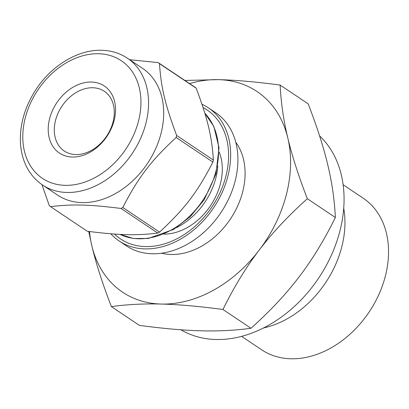 <?xml version="1.0" encoding="UTF-8"?>
<svg xmlns="http://www.w3.org/2000/svg" width="409" height="409" viewBox="0 0 409 409"><rect width="100%" height="100%" fill="white"/><g stroke="black" fill="none" stroke-linecap="round" stroke-linejoin="round"><path stroke-width="0.61" d="M196.213 88.247C207.68 118.855 211.806 136.095 213.396 160.088L176.668 135.481C165.2 104.873 161.074 87.633 159.484 63.64L196.213 88.247A90.026 67.367 123.8 0 0 194.97 87.204L158.242 62.603L129.648 59.704M122.812 207.506C138.145 177.588 150.947 160.783 176.156 137.485L212.884 162.092C197.552 192.01 184.75 208.81 159.541 232.107L122.812 207.506A90.026 67.367 123.8 0 1 121.064 208.467L157.792 233.074C135.926 235.686 119.004 235.252 87.26 231.249L50.532 206.642C72.393 204.03 89.32 204.464 121.064 208.467M41.897 184.597L49.295 205.604A90.026 67.367 123.8 0 0 50.532 206.642M213.396 160.088A90.026 67.367 123.8 0 1 213.145 161.09A90.026 67.367 123.8 0 1 212.884 162.092M159.541 232.107A90.026 67.367 123.8 0 1 157.792 233.074M176.668 135.481A90.026 67.367 123.8 0 1 176.417 136.483A90.026 67.367 123.8 0 1 176.156 137.485M158.242 62.603A90.026 67.367 123.8 0 1 159.484 63.64M219.132 151.938A55.445 41.488 123.8 0 1 220.405 183.774A55.445 41.488 123.8 0 1 164.05 234.153M203.048 107.521A77.674 58.124 123.8 0 1 225.937 176.023A77.674 58.124 123.8 0 1 177.271 238.611A77.674 58.124 123.8 0 1 114.505 234.055M201.969 104.254A80.144 59.97 123.8 0 1 208.396 107.833A80.144 59.97 123.8 0 1 227.915 176.074A80.144 59.97 123.8 0 1 119.183 241.003A80.144 59.97 123.8 0 1 110.834 233.784M208.396 107.833L215.661 112.7A80.144 59.97 123.8 0 1 235.175 180.942A80.144 59.97 123.8 0 1 126.442 245.865L119.183 241.003M235.773 142.276A69.167 51.754 123.8 0 1 242.726 191.657A69.167 51.754 123.8 0 1 161.448 253.217M217.833 165.977A61.002 45.644 123.8 0 1 215.886 177.884A61.002 45.644 123.8 0 1 176.54 227.608M113.058 121.902A35.956 26.907 123.8 0 1 64.279 151.028A35.956 26.907 123.8 0 1 61.938 106.182A35.956 26.907 123.8 0 1 104.3 91.284A35.956 26.907 123.8 0 1 113.058 121.902M114.152 120.369A40.348 30.189 123.8 0 1 57.454 151.581A40.348 30.189 123.8 0 1 74.003 86.652A40.348 30.189 123.8 0 1 114.152 120.369M127.363 58.17L142.49 68.303A76.304 57.096 123.8 0 1 161.069 133.273A76.304 57.096 123.8 0 1 57.551 195.088L42.429 184.955C29.116 175.589 21.795 161.678 20.45 143.211C19.601 125.021 24.622 107.357 35.517 90.22C51.12 65.772 77.925 49.392 101.805 50.281C111.32 50.552 119.837 53.18 127.363 58.17A76.304 57.096 123.8 0 1 145.947 123.14A76.304 57.096 123.8 0 1 42.429 184.955M280.139 85.067L308.187 103.855C317.057 126.872 323.565 147.138 327.721 164.663C331.965 182.245 334.516 199.858 335.37 217.506L307.328 198.718C298.458 175.701 291.944 155.435 287.788 137.91C283.549 120.328 280.998 102.715 280.139 85.067C256.177 81.872 235.599 80.062 218.411 79.643L184.888 80.45M335.37 217.506C324.281 240.001 312.2 259.792 299.122 276.867C286.131 294.005 270.083 311.137 250.983 328.269L222.941 309.48C234.03 286.98 246.111 267.195 259.188 250.114C272.179 232.982 288.227 215.845 307.328 198.718M250.983 328.269C235.032 330.436 218.416 331.28 201.141 330.809C183.953 330.39 163.375 328.58 139.408 325.38L111.366 306.592C127.317 304.429 143.932 303.58 161.207 304.056C178.396 304.47 198.973 306.28 222.941 309.48M88.748 231.443L91.826 245.789C95.982 263.309 102.495 283.58 111.366 306.592M189.602 83.61A120.767 90.369 123.8 0 1 218.411 79.643A120.767 90.369 123.8 0 1 287.788 137.91A120.767 90.369 123.8 0 1 259.188 250.114A120.767 90.369 123.8 0 1 161.207 304.056A120.767 90.369 123.8 0 1 91.826 245.789A120.767 90.369 123.8 0 1 89.499 231.54M319.572 135.865A119.668 89.545 123.8 0 1 339.966 230.778A119.668 89.545 123.8 0 1 180.901 329.787M343.724 208.227A91.233 68.267 123.8 0 1 341.827 246.678A91.233 68.267 123.8 0 1 263.508 327.957M343.141 184.761L363.202 198.196A91.233 68.267 123.8 0 1 385.421 275.881A91.233 68.267 123.8 0 1 261.642 349.792L241.586 336.351M98.641 53.743A70.813 52.991 123.8 0 1 122.552 153.702A70.813 52.991 123.8 0 1 24.417 151.161A70.813 52.991 123.8 0 1 98.641 53.743M204.843 113.257A74.658 55.864 123.8 0 1 216.024 170.942A74.658 55.864 123.8 0 1 119.924 234.377M204.822 113.191L213.841 126.437L219.004 147.715L215.932 174.086L204.178 199.761L190.328 216.627L173.559 229.434L148.268 238.478L133.421 238.498L119.888 234.377"/></g></svg>
